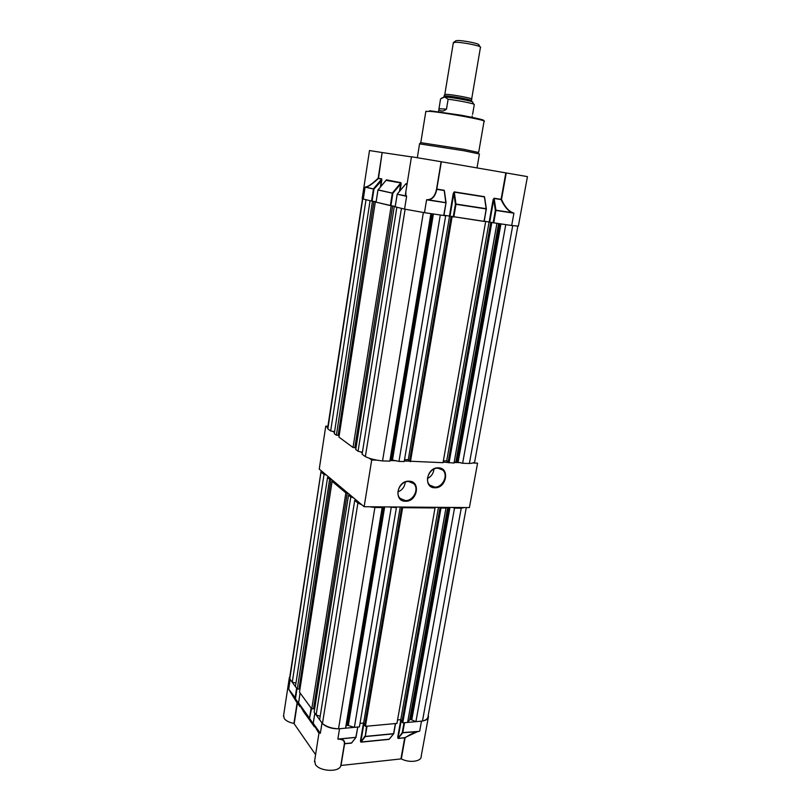 <?xml version="1.0" encoding="UTF-8"?>
<svg xmlns="http://www.w3.org/2000/svg" width="811" height="811" viewBox="0 0 811 811"><rect width="100%" height="100%" fill="white"/><g stroke="black" fill="none" stroke-linecap="round" stroke-linejoin="round"><path stroke-width="1.22" d="M289.334 690.323L297.1 702.904L293.927 723.432C289.223 722.5 285.989 720.847 284.205 718.465L283.627 715.302M289.993 675.583L289.74 678.716M339.464 739.247L337.852 739.085L339.464 739.247C342.992 739.47 344.634 741.031 344.371 743.92L340.792 765.493C339.981 772.467 319.615 771.687 315.378 764.459L314.688 760.465M319.179 732.465L320.345 733.266L322.038 722.996M340.792 765.493L401.313 758.873L405.074 737.878C409.474 734.644 413.762 732.556 417.949 731.613L419.682 731.137L421.497 721.141L404.547 722.713L402.743 732.779L417.949 731.613M315.611 754.706L293.927 723.432M428.218 717.907L421.193 756.237C421.923 761.509 409.302 763.242 401.313 758.873M400.948 758.802L404.709 737.807L398.16 738.456L397.704 737.341L398.201 737.493L401.263 720.219M389.848 738.436L389.047 739.368L360.915 742.166L360.429 741.031L360.925 741.193L363.936 723.442M352.319 742.085L351.487 743.109L344.604 743.788L341.025 765.351M422.764 720.979C426.586 720.249 428.502 718.739 428.482 716.468L428.218 715.363M290.156 679.395L288.706 689.168L290.186 679.446L296.593 688.194L295.103 698.22L300.07 705.611M300.283 705.986L299.888 706.553L297.373 703.036L294.2 723.584M319.037 733.316L318.064 731.786M314.85 726.261L314.425 726.869L303.304 711.166M322.687 723.757C326.316 727.062 331.456 728.744 338.116 728.815M404.01 722.763L402.246 732.627L402.743 732.779L398.221 738.304L402.246 732.627L417.969 731.451L404.77 737.645L398.16 738.456M352.136 742.177L351.538 742.947L344.665 743.636C344.908 740.798 343.205 739.277 339.566 739.074L355.999 737.341M320.345 733.266L321.997 722.936L314.861 713.183L313.249 723.371L320.345 733.266L313.279 723.564L318.176 732.11M357.55 727.062L339.556 728.724L337.852 739.085L355.826 737.341L357.783 726.909M366.542 726.017L367.048 726.18L365.305 736.418L393.588 733.671L395.373 723.564L367.048 726.18M389.675 738.517L389.108 739.206L360.976 742.004L364.798 736.256L365.244 736.581L360.915 742.166M389.473 738.892L393.67 733.773M297.343 702.863L289.324 690.161L295.103 698.22L299.857 706.371L297.343 702.863M299.898 705.327L299.888 706.553M314.455 725.581L314.394 726.686L303.405 711.47M314.425 726.869L309.549 718.364L314.648 725.916M319.747 732.738L319.139 731.958L314.465 761.864M298.58 703.046L303.375 711.288L298.57 702.914L309.518 718.181L311.12 708.054M389.047 739.368L393.781 733.6M480.457 47.464C482.778 46.186 461.185 41.817 454.91 42.304L453.298 42.932M455.741 40.834L457.08 40.56C462.422 40.124 480.73 43.845 478.784 44.96L479.99 46.764M444.712 94.634L446.263 94.36C452.457 94.481 474.171 98.577 471.718 99.165L471.485 100.513M472.61 114.331L474.283 104.548C475.165 103.849 458.793 100.513 448.118 99.236L446.486 109.161C444.175 110.945 442.198 111.452 440.535 110.681L438.751 110.316L440.545 98.912L444.661 96.955C451.494 97.117 475.499 101.649 472.478 102.196L473.391 103.565M441.519 98.141L444.661 96.955L448.118 99.236M477.01 167.918L479.423 153.999L464.125 150.785L419.469 143.861L420.676 142.645L463.872 149.315L478.531 152.468M429.658 110.732L461.479 115.263C479.027 118.619 486.235 120.413 483.123 120.646M512.238 212.452L513.931 213.202L512.238 212.452C508.112 210.596 504.543 206.247 501.512 199.394L506.246 172.956L441.113 161.724L436.571 189.064C435.254 195.431 432.557 198.938 428.461 199.587L426.596 199.81L424.477 212.675L404.557 209.106L406.615 196.303L405.449 194.234L411.461 156.746L441.113 161.724M506.246 172.956L527.444 176.626L518.361 226.137L511.69 225.499L513.931 213.202L495.359 210.333L493.149 222.751L511.69 225.499M369.481 150.542L382.143 152.529L378.169 178.207C372.756 183.387 368.721 186.277 366.075 186.895L365.102 187.159L363.287 199.04L362.172 198.614M381.008 186.287L381.799 178.917L378.504 178.258L382.143 152.529M382.468 152.59L411.43 156.888M441.336 161.764L436.794 189.095L444.175 190.271L444.56 191.883M484.187 221.362L443.962 215.239L484.177 221.444L486.174 208.691L455.985 204.058L455.407 204.21L453.248 216.892M450.004 216.121L453.856 193.363L453.288 193.271L454.282 191.872L484.39 196.667L484.765 198.259M498.623 223.583L455.904 461.702L454.028 463.02L496.94 223.329L484.218 221.17L493.149 222.751M489.743 221.971L493.706 199.678L493.139 199.577L494.112 198.219L501.097 199.324L505.831 172.885M446.009 202.78L443.698 215.503L446.07 202.679L428.512 199.851C432.709 199.212 435.466 195.715 436.784 189.348L444.164 190.514L445.989 202.547M493.706 222.853L495.926 210.434L495.359 210.333L493.706 199.678L494.102 198.462L501.097 199.567C504.239 206.44 507.939 210.809 512.187 212.685L495.926 210.191L494.112 198.219M486.316 208.964L484.177 221.444M424.477 212.675L443.698 215.503M405.916 195.633L406.615 196.303L397.177 194.224L395.18 206.815L404.557 209.106M400.087 190.686L401.11 184.269L400.553 184.178L392.879 193.251L390.902 205.741L395.251 206.379L392.656 206.024L354.833 447.571L353.028 447.51L338.947 437.099L375.321 201.98L376.071 202.091M390.902 205.741L376.071 202.152L377.987 189.997L392.321 193.16L390.355 205.639M381.92 180.417L373.952 189.085L372.097 201.158L376.132 201.757M372.097 201.158L371.57 201.057L373.425 188.993L365.102 187.159L366.075 186.895M363.287 199.04L371.57 201.057M453.815 216.993L455.985 204.311L455.407 204.21L453.856 193.363L454.272 192.126L484.38 196.911L486.286 208.721M444.175 190.271L445.847 202.76L426.596 199.81L428.461 199.587M397.218 194.234L405.784 195.867L405.855 191.68M405.561 184.259L407.061 184.168M381.799 178.917L373.526 188.77L373.952 189.085L366.004 187.118C368.721 186.52 372.857 183.641 378.402 178.481L381.707 179.14L380.339 187.077M386.077 180.346L400.877 182.941L399.387 191.508M407.102 183.925L405.946 183.691L397.278 194.062M401.11 184.269L400.979 182.708L392.423 192.927L392.879 193.251L378.048 189.835M350.666 495.45L348.527 495.136L350.778 497.031L316.128 714.907L320.193 716.235M316.128 714.907L314.131 712.17L348.527 495.136M313.563 708.348L314.749 708.256M334.183 481.633L332.115 481.328L345.861 492.895L311.748 708.926L313.502 708.784L347.331 492.642M311.748 708.926L299.502 692.168L332.115 481.328M300.06 688.519L299.036 688.59M328.587 476.939L327.553 477.497L329.611 479.23L297.272 689.127L298.975 688.995L331.06 479.007M297.272 689.127L295.427 686.603L327.553 477.497M295.985 682.963L292.264 682.284L289.791 678.898L289.801 676.81M452.609 507.453L454.515 508.122L461.246 508.173L422.46 721.05C426.282 720.077 428.167 718.374 428.117 715.961L466.295 507.564M422.46 721.05L415.911 721.658L410.944 719.529L409.616 719.793L407.588 722.429L402.763 722.875L401.952 721.932L440.099 507.351L440.839 507.351M397.552 719.955L400.786 719.661L402.084 721.172M401.749 507.027L402.611 507.706L435.031 507.96L396.944 723.412L365.426 726.332L364.656 725.358L401.749 507.027L402.52 507.037M364.798 724.527L363.622 723.037L360.003 723.371M388.56 506.926L396.417 507.656L359.415 726.889L354.366 727.355L347.655 725.308L346.175 725.693L345.557 728.166L338.522 728.825C331.8 728.521 326.448 726.768 322.454 723.564L319.635 719.712L354.721 500.346L356.09 499.981M350.778 497.031L353.373 497.711M361.807 504.787L357.894 503.023L354.721 500.346M382.346 506.875L382.143 507.544L374.895 507.493L369.35 506.763M396.417 507.656L394.785 506.976M435.031 507.96L433.378 507.291M446.76 507.402L445.969 508.051L441.012 508.01L440.099 507.351M461.246 508.173L464.642 507.544M321.197 470.745L289.791 678.898M326.154 474.901L324.015 474.516L321.247 472.195M329.611 479.23L331.364 479.271M345.861 492.895L347.655 492.926M357.894 503.023L322.454 723.564M324.015 474.516L292.264 682.284M445.969 508.051L407.588 722.429M441.012 508.01L402.763 722.875M454.515 508.122L415.911 721.658M402.611 507.706L365.426 726.332M382.143 507.544L345.557 728.166M374.895 507.493L338.522 728.825M391.216 507.615L354.366 727.355M400.249 507.017L363.622 723.037M438.467 507.331L400.786 719.661M395.19 206.734L396.863 207.231L358.056 451.23L362.405 452.315M358.056 451.23L355.755 449.527L394.258 206.592M354.873 447.337L356.1 447.378M339.262 435.101L338.197 435.061M336.393 435.213L334.284 433.652L370.069 200.692L372.452 201.27L336.393 435.213L338.157 435.284L373.912 201.452L376.122 201.787M334.588 431.665L330.665 430.976L327.837 428.877L327.695 427.711M469.387 463.476L462.625 463.274L505.77 224.627L512.714 225.651L469.387 463.476C473.269 463.233 475.084 462.442 474.81 461.074L517.834 226.259M455.904 461.702L462.625 463.274M454.028 463.02L443.13 462.128M443.364 460.8L446.699 460.901L448.189 461.864M485.637 221.667L443.029 462.696L404.294 460.972M409.626 460.668L408.268 459.736L404.527 459.624M398.971 461.398L440.292 214.996L445.675 215.797L404.202 461.55L398.971 461.398L390.821 459.665L389.838 461.135L382.549 460.922C375.503 460.192 369.775 458.762 365.355 456.623L362.101 454.221L401.425 208.346L405.105 209.238L365.355 456.623M389.838 461.135L430.894 213.617L422.936 212.441M445.675 215.797L443.931 215.442M362.74 198.898L327.837 428.877M330.665 430.976L366.004 199.699L362.821 198.928M372.452 201.27L374.266 201.544M393.041 206.116L375.321 201.98M391.176 205.842L353.028 447.51M491.811 222.579L449.041 462.878M452.102 216.74L410.427 461.743M423.372 212.512L382.549 460.922M451.098 216.496L409.545 461.124M449.578 216.071L408.268 459.736M490.777 222.336L448.108 462.27M489.114 221.89L446.699 460.901M434.858 487.766C422.987 488.08 426.627 467.055 438.356 467.846C450.176 467.714 446.455 488.455 434.858 487.766M438.031 468.19C430.023 467.541 423.95 480.183 429.86 485.16L434.696 487.097C442.776 487.654 448.736 474.901 442.664 470.005L438.031 468.19M405.52 501.249C393.376 501.634 396.924 480.457 408.947 481.187C421.031 480.984 417.412 501.867 405.52 501.249M408.622 481.521C400.614 480.943 394.45 493.2 400.137 498.38L405.378 500.559C413.458 501.066 419.51 488.678 413.661 483.579L408.622 481.521M472.783 463.01L477.567 463.152L469.397 507.585L364.129 506.723L319.25 469.103L325.758 426.14L327.918 426.241M376.953 460.161L371.702 459.999L369.329 458.256M362.284 453.065L360.682 451.889M355.938 448.382L354.833 447.571M339.12 435.994L338.157 435.284M334.456 432.547L332.834 431.351M327.715 427.579L325.758 426.14M460.689 462.645L454.809 462.473M396.285 460.729L390.03 460.547M364.129 506.723L371.702 459.999M397.948 491.942C402.276 490.087 404.709 486.813 405.236 482.119M427.509 478.52C431.351 476.533 433.5 473.391 433.966 469.082M397.704 737.341L400.837 719.712M360.429 741.031L363.48 723.057M351.487 743.109L356.049 737.189L357.763 727.041M319.058 733.205L313.218 723.3L314.83 713.143M357.712 727.041L356.049 737.189M288.706 689.168L295.539 698.19L296.998 688.742M300.1 693L298.59 702.762M311.536 708.632L309.549 718.364L298.6 703.096L300.07 692.959M395.515 723.544L393.528 733.833L365.244 736.581L366.511 726.23M469.802 100.777L468.403 100.686M447.358 97.158L445.624 96.681M444.448 96.164L446.009 95.921C452.193 96.053 473.898 100.138 471.455 100.706L471.556 101.537M438.933 108.704L446.486 109.161M425.795 111.624L428.928 111.32C441.965 111.989 489.55 120.717 484.035 121.386L478.683 152.316M449.436 216.02L453.288 193.271M489.185 221.869L493.139 199.577M400.979 182.708L386.431 179.829L386.087 180.295M454.282 191.872L455.985 204.311L486.174 208.944L484.39 196.667M386.431 179.829L377.987 189.997M486.377 208.853L483.964 221.423M382.478 506.875L346.175 725.693M382.985 506.875L346.713 725.399M384.678 506.895L348.335 725.389M383.948 506.885L347.655 725.308M447.713 507.412L409.616 719.793M449.973 507.433L411.795 719.692M449.041 507.422L410.944 719.529M448.128 507.412L410.052 719.61M431.117 213.648L390.284 459.786M431.645 213.729L390.821 459.665M433.398 213.982L392.514 459.796M432.648 213.871L391.794 459.695M500.955 223.917L458.174 461.824M499.992 223.785L457.262 461.672M499.059 223.643L456.35 461.641M283.465 716.356L289.385 677.408M351.923 742.592L355.928 737.442M393.751 733.681L395.565 723.544M453.349 42.628L444.813 94.431M455.762 40.824L453.379 42.598M444.742 94.451L443.81 96.945M438.751 110.316L438.487 111.928M472.225 115.983L471.961 117.524M480.426 47.484L471.688 98.922M426.88 111.239L425.846 111.34L420.787 142.635M419.561 143.851L417.341 157.628M369.492 150.522L362.162 198.695M405.713 184.026L397.278 194.001L395.18 206.815M376.061 202.152L377.946 189.987L386.218 180.143M446.07 202.679L443.921 215.523M446.06 202.618L444.479 191.335M486.367 208.802L484.674 197.671M321.014 471.596L289.628 677.976M362.507 198.827L327.593 428.35M411.998 482.373L413.661 483.579M440.971 468.88L442.664 470.005"/></g></svg>
